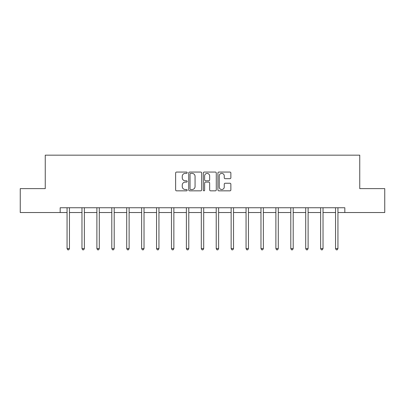 <?xml version="1.0" encoding="UTF-8"?>
<svg xmlns="http://www.w3.org/2000/svg" width="405" height="405" viewBox="0 0 405 405"><rect width="100%" height="100%" fill="white"/><g stroke="black" fill="none" stroke-linecap="round" stroke-linejoin="round"><path stroke-width="0.61" d="M187.201 172.727A0.658 0.658 0 0 0 186.543 172.069L176.57 172.069A0.937 0.937 0 0 0 175.633 173.006L175.633 189.899A0.937 0.937 0 0 0 176.57 190.841L186.543 190.841A0.658 0.658 0 0 0 187.201 190.183A0.658 0.658 0 0 0 186.543 189.525L185.252 189.525A3.002 3.002 0 0 1 182.25 186.523L182.25 185.115A3.002 3.002 0 0 1 185.252 182.113L186.543 182.113A0.658 0.658 0 0 0 187.201 181.455A0.658 0.658 0 0 0 186.543 180.797L185.252 180.797A3.002 3.002 0 0 1 182.25 177.795L182.25 176.388A3.002 3.002 0 0 1 185.252 173.381L186.543 173.381A0.658 0.658 0 0 0 187.201 172.727M229.929 178.686A0.937 0.937 0 0 0 230.87 177.744L230.87 173.006A0.937 0.937 0 0 0 229.929 172.069L218.857 172.069A0.937 0.937 0 0 0 217.915 173.006L217.915 189.899A0.937 0.937 0 0 0 218.857 190.841L229.929 190.841A0.937 0.937 0 0 0 230.87 189.899L230.87 184.174A0.937 0.937 0 0 0 229.929 183.237L225.19 183.237A0.937 0.937 0 0 0 224.254 184.174L224.254 187.014A2.511 2.511 0 0 1 221.743 189.525A2.511 2.511 0 0 1 219.232 187.014L219.232 175.891A2.511 2.511 0 0 1 221.743 173.381A2.511 2.511 0 0 1 224.254 175.891L224.254 177.744A0.937 0.937 0 0 0 225.19 178.686L229.929 178.686M60.173 212.529L20.25 212.529L20.25 188.624L45.254 188.624L45.254 155.161L359.746 155.161L359.746 188.624L384.75 188.624L384.75 212.529L344.827 212.529L344.827 207.75L60.173 207.75L60.173 212.529L67.058 212.529M201.68 173.006A0.937 0.937 0 0 0 200.738 172.069L189.667 172.069A0.937 0.937 0 0 0 188.725 173.006L188.725 189.899A0.937 0.937 0 0 0 189.667 190.841L200.738 190.841A0.937 0.937 0 0 0 201.68 189.899L201.68 173.006M204.262 172.069L215.333 172.069A0.937 0.937 0 0 1 216.275 173.006L216.275 189.899A0.937 0.937 0 0 1 215.333 190.841L210.595 190.841A0.937 0.937 0 0 1 209.658 189.899L209.658 183.05A0.937 0.937 0 0 0 208.717 182.113L205.573 182.113A0.937 0.937 0 0 0 204.636 183.05L204.636 190.183A0.658 0.658 0 0 1 203.978 190.841A0.658 0.658 0 0 1 203.32 190.183L203.32 173.006A0.937 0.937 0 0 1 204.262 172.069M69.447 212.529L81.972 212.529M84.361 212.529L96.891 212.529M99.281 212.529L111.805 212.529M114.195 212.529L126.719 212.529M129.114 212.529L141.639 212.529M144.028 212.529L156.553 212.529M158.947 212.529L171.472 212.529M173.861 212.529L186.386 212.529M188.781 212.529L201.305 212.529M203.695 212.529L216.219 212.529M218.614 212.529L231.139 212.529M233.528 212.529L246.053 212.529M248.447 212.529L260.972 212.529M263.361 212.529L275.886 212.529M278.281 212.529L290.805 212.529M293.195 212.529L305.719 212.529M308.109 212.529L320.638 212.529M323.028 212.529L335.553 212.529M337.942 212.529L344.827 212.529M190.699 173.381A0.658 0.658 0 0 0 190.041 174.039L190.041 188.867A0.658 0.658 0 0 0 190.699 189.525L192.056 189.525A3.002 3.002 0 0 0 195.063 186.523L195.063 176.388A3.002 3.002 0 0 0 192.056 173.381L190.699 173.381M209.658 175.942A2.511 2.511 0 0 0 207.147 173.431A2.511 2.511 0 0 0 204.636 175.942L204.636 179.86A0.937 0.937 0 0 0 205.573 180.797L208.717 180.797A0.937 0.937 0 0 0 209.658 179.86L209.658 175.942M69.574 207.75L69.513 207.892A0.957 0.957 30.5 0 0 69.447 208.246L69.447 248.599L67.058 248.599L67.058 208.246A0.957 0.957 30.5 0 0 66.987 207.892L66.931 207.75M69.447 248.599L68.728 249.839L67.772 249.839L67.058 248.599M84.488 207.75L84.432 207.892A0.957 0.957 30.5 0 0 84.361 208.246L84.361 248.599L81.972 248.599L81.972 208.246A0.957 0.957 30.5 0 0 81.901 207.892L81.845 207.75M84.361 248.599L83.648 249.839L82.691 249.839L81.972 248.599M99.407 207.75L99.347 207.892A0.957 0.957 30.5 0 0 99.281 208.246L99.281 248.599L96.891 248.599L96.891 208.246A0.957 0.957 30.5 0 0 96.82 207.892L96.765 207.75M99.281 248.599L98.562 249.839L97.605 249.839L96.891 248.599M114.321 207.75L114.266 207.892A0.957 0.957 30.5 0 0 114.195 208.246L114.195 248.599L111.805 248.599L111.805 208.246A0.957 0.957 30.5 0 0 111.734 207.892L111.679 207.75M114.195 248.599L113.481 249.839L112.524 249.839L111.805 248.599M129.236 207.75L129.18 207.892A0.957 0.957 30.5 0 0 129.114 208.246L129.114 248.599L126.719 248.599L126.719 208.246A0.957 0.957 30.5 0 0 126.654 207.892L126.598 207.75M129.114 248.599L128.395 249.839L127.438 249.839L126.719 248.599M144.155 207.75L144.099 207.892A0.957 0.957 30.5 0 0 144.028 208.246L144.028 248.599L141.639 248.599L141.639 208.246A0.957 0.957 30.5 0 0 141.568 207.892L141.512 207.75M144.028 248.599L143.309 249.839L142.357 249.839L141.639 248.599M159.069 207.75L159.013 207.892A0.957 0.957 30.5 0 0 158.947 208.246L158.947 248.599L156.553 248.599L156.553 208.246A0.957 0.957 30.5 0 0 156.487 207.892L156.431 207.75M158.947 248.599L158.228 249.839L157.272 249.839L156.553 248.599M173.988 207.75L173.932 207.892A0.957 0.957 30.5 0 0 173.861 208.246L173.861 248.599L171.472 248.599L171.472 208.246A0.957 0.957 30.5 0 0 171.401 207.892L171.345 207.75M173.861 248.599L173.143 249.839L172.191 249.839L171.472 248.599M188.902 207.75L188.846 207.892A0.957 0.957 30.5 0 0 188.781 208.246L188.781 248.599L186.386 248.599L186.386 208.246A0.957 0.957 30.5 0 0 186.32 207.892L186.265 207.75M188.781 248.599L188.062 249.839L187.105 249.839L186.386 248.599M203.821 207.75L203.766 207.892A0.957 0.957 30.5 0 0 203.695 208.246L203.695 248.599L201.305 248.599L201.305 208.246A0.957 0.957 30.5 0 0 201.234 207.892L201.179 207.75M203.695 248.599L202.976 249.839L202.024 249.839L201.305 248.599M218.735 207.75L218.68 207.892A0.957 0.957 30.5 0 0 218.614 208.246L218.614 248.599L216.219 248.599L216.219 208.246A0.957 0.957 30.5 0 0 216.154 207.892L216.098 207.75M218.614 248.599L217.895 249.839L216.938 249.839L216.219 248.599M233.655 207.75L233.599 207.892A0.957 0.957 30.5 0 0 233.528 208.246L233.528 248.599L231.139 248.599L231.139 208.246A0.957 0.957 30.5 0 0 231.068 207.892L231.012 207.75M233.528 248.599L232.809 249.839L231.857 249.839L231.139 248.599M248.569 207.75L248.513 207.892A0.957 0.957 30.5 0 0 248.447 208.246L248.447 248.599L246.053 248.599L246.053 208.246A0.957 0.957 30.5 0 0 245.987 207.892L245.931 207.75M248.447 248.599L247.728 249.839L246.772 249.839L246.053 248.599M263.488 207.75L263.432 207.892A0.957 0.957 30.5 0 0 263.361 208.246L263.361 248.599L260.972 248.599L260.972 208.246A0.957 0.957 30.5 0 0 260.901 207.892L260.845 207.75M263.361 248.599L262.642 249.839L261.691 249.839L260.972 248.599M278.402 207.75L278.346 207.892A0.957 0.957 30.5 0 0 278.281 208.246L278.281 248.599L275.886 248.599L275.886 208.246A0.957 0.957 30.5 0 0 275.82 207.892L275.764 207.75M278.281 248.599L277.562 249.839L276.605 249.839L275.886 248.599M293.321 207.75L293.266 207.892A0.957 0.957 30.5 0 0 293.195 208.246L293.195 248.599L290.805 248.599L290.805 208.246A0.957 0.957 30.5 0 0 290.734 207.892L290.679 207.75M293.195 248.599L292.476 249.839L291.519 249.839L290.805 248.599M308.235 207.75L308.18 207.892A0.957 0.957 30.5 0 0 308.109 208.246L308.109 248.599L305.719 248.599L305.719 208.246A0.957 0.957 30.5 0 0 305.654 207.892L305.593 207.75M308.109 248.599L307.395 249.839L306.438 249.839L305.719 248.599M323.155 207.75L323.099 207.892A0.957 0.957 30.5 0 0 323.028 208.246L323.028 248.599L320.638 248.599L320.638 208.246A0.957 0.957 30.5 0 0 320.568 207.892L320.512 207.75M323.028 248.599L322.309 249.839L321.352 249.839L320.638 248.599M338.069 207.75L338.013 207.892A0.957 0.957 30.5 0 0 337.942 208.246L337.942 248.599L335.553 248.599L335.553 208.246A0.957 0.957 30.5 0 0 335.487 207.892L335.426 207.75M337.942 248.599L337.228 249.839L336.272 249.839L335.553 248.599"/></g></svg>
